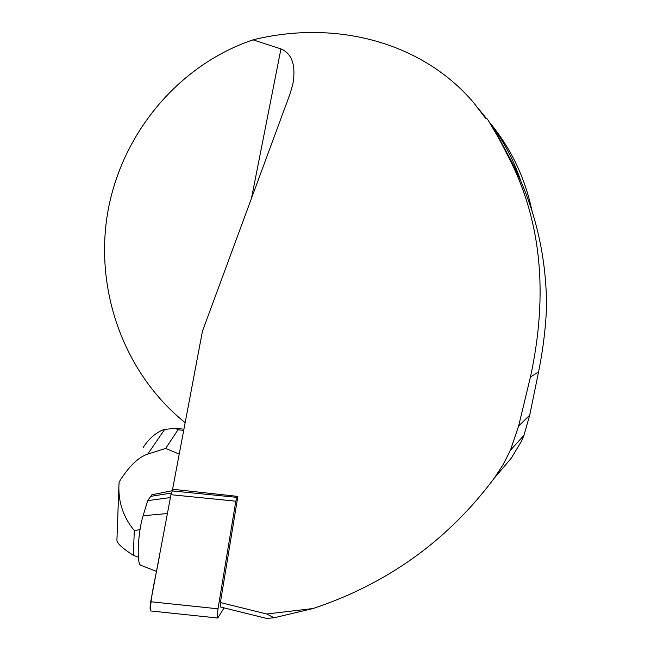 <?xml version="1.0" encoding="UTF-8"?>
<svg xmlns="http://www.w3.org/2000/svg" width="651" height="651" viewBox="0 0 651 651"><rect width="100%" height="100%" fill="white"/><g stroke="black" fill="none" stroke-linecap="round" stroke-linejoin="round"><path stroke-width="0.98" d="M237.607 496.379L235.808 501.18L218.02 608.815C217.304 613.836 217.214 616.912 217.776 618.027L224.082 607.879M150.804 610.963L150.658 610.947C149.901 609.816 149.925 606.748 150.731 601.744L170.969 494.711L172.23 490.919L173.784 489.381C172.865 489.365 171.929 491.155 170.961 494.736L159.991 552.764C157.233 571.244 150.259 595.453 150.593 610.907M185.161 422.678C124.048 373.576 94.208 290.281 107.797 211.974C121.607 133.715 178.236 65.108 253.052 39.849L280.947 48.915C292.047 53.577 296.034 65.271 292.893 84.003L290.102 93.687L202.437 331.237L172.588 489.251L237.867 496.412L220.388 602.525L266.723 613.999L313.115 608.522C387.532 583.727 447.88 540.314 494.174 478.273L511.206 458.271L521.654 440.89L523.957 435.291L529.735 415.151L538.572 371.867C542.926 350.393 545.595 328.845 546.563 307.231C546.49 253.923 534.194 204.162 509.684 157.941L499.586 139.102L487.387 119.003L498.617 137.922L507.935 155.915C541.136 219.42 548.638 293.121 530.435 377.035L538.572 371.867M530.435 377.035L518.619 426.031L510.425 450.24L503.101 464.651L494.174 478.273M253.052 39.849C335.794 19.327 422.426 42.274 473.594 102.614L485.532 118.213L487.387 119.003M220.388 602.525L220.437 606.976L266.674 618.45L274.047 617.775L313.115 608.522M490.008 122.925C511.133 148.631 525.137 177.992 532.03 211.022M479.103 109.401L486.313 118.539M496.444 133.439L508.87 156.419M520.702 180.693C513.712 160.073 503.605 141.015 490.39 123.511M486.606 118.669L483.986 115.479M266.723 613.999L274.047 617.775M179.22 454.113L165.704 448.417L177.959 429.798L175.518 428.342L164.093 429.424C155.825 432.63 148.835 438.684 143.13 447.579M165.704 448.417L147.744 454.089L164.744 429.318M138.37 557.199L133.333 555.295L134.309 530.573C123.299 517.187 118.181 501.978 118.946 484.962L119.125 482.057L121.289 478.591C130.143 465.18 138.956 457.018 147.744 454.089M134.309 530.573L140.046 529.605M172.482 490.667L151.862 494.784L147.687 500.627L143.114 515.73C138.004 531.68 136.441 563.408 140.624 565.182L141.088 565.393M133.333 555.295C122.136 548.15 116.667 543.024 116.936 539.923L118.913 485.898M150.324 496.42L171.335 493.059M147.687 500.627L170.432 497.551M235.808 501.18L170.969 494.711M150.731 601.744L218.02 608.815M172.23 490.919L236.858 497.348M251.473 198.352L280.947 48.915M518.619 426.031L529.735 415.151M507.935 155.915L509.684 157.941M498.617 137.922L499.586 139.102M177.959 429.798L183.712 430.36M143.114 515.73L167.413 513.525M217.776 618.027L150.658 610.947M510.457 450.207L523.957 435.291M176.86 428.472L183.94 429.155M140.624 565.182L156.468 571.391"/></g></svg>
